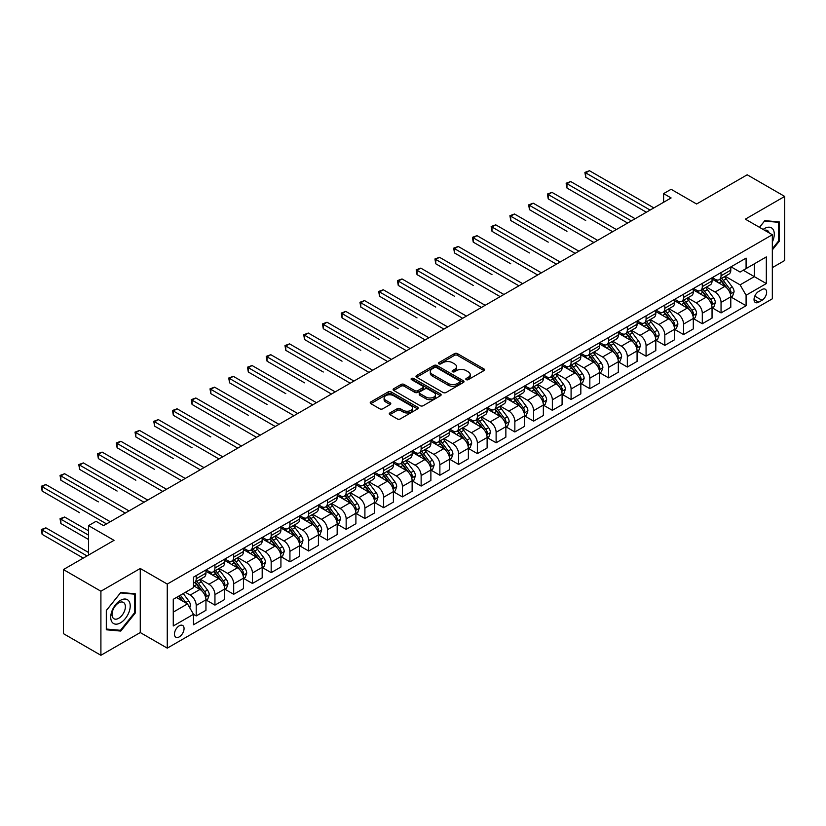 <?xml version="1.0" encoding="UTF-8"?>
<svg xmlns="http://www.w3.org/2000/svg" width="826" height="826" viewBox="0 0 826 826"><rect width="100%" height="100%" fill="white"/><g stroke="black" fill="none" stroke-linecap="round" stroke-linejoin="round"><path stroke-width="1.24" d="M466.236 379.65A1.456 0.836 0 0 0 468.301 379.65L483.943 370.616A2.086 1.198 0 0 0 484.552 369.769A2.086 1.198 0 0 0 483.943 368.923L457.439 353.621A2.086 1.198 0 0 0 454.496 353.621L438.864 362.655A1.456 0.836 0 0 0 438.43 363.244A1.456 0.836 0 0 0 438.864 363.843A1.456 0.836 0 0 0 440.919 363.843L442.942 362.676A6.66 3.841 0 0 1 452.369 362.676L454.579 363.946A6.66 3.841 0 0 1 456.52 366.672A6.66 3.841 0 0 1 454.579 369.387L452.545 370.554A1.456 0.836 0 0 0 452.121 371.153A1.456 0.836 0 0 0 452.545 371.752A1.456 0.836 0 0 0 454.61 371.752L456.633 370.575A6.66 3.841 0 0 1 466.05 370.575L468.259 371.855A6.66 3.841 0 0 1 470.211 374.57A6.66 3.841 0 0 1 468.259 377.296L466.236 378.463A1.456 0.836 0 0 0 465.812 379.051A1.456 0.836 0 0 0 466.236 379.65L466.236 378.463M179.263 636.887A6.784 3.913 120 0 0 183.692 630.909A6.784 3.913 120 0 0 182.649 625.468A6.784 3.913 120 0 0 179.263 625.798A6.784 3.913 120 0 0 174.823 631.787A6.784 3.913 120 0 0 175.866 637.218A6.784 3.913 120 0 0 179.263 636.887M389.882 412.938A2.086 1.198 0 0 0 389.273 413.795A2.086 1.198 0 0 0 389.882 414.642L397.316 418.927A2.086 1.198 0 0 0 400.259 418.927L417.626 408.901A2.086 1.198 0 0 0 418.235 408.054A2.086 1.198 0 0 0 417.626 407.208L391.132 391.906A2.086 1.198 0 0 0 388.189 391.906L370.822 401.932A2.086 1.198 0 0 0 370.213 402.789A2.086 1.198 0 0 0 370.822 403.635L379.805 408.818A2.086 1.198 0 0 0 382.748 408.818L390.182 404.523A2.086 1.198 0 0 0 390.791 403.677A2.086 1.198 0 0 0 390.182 402.83L385.721 400.259A5.565 3.211 0 0 1 384.09 397.987A5.565 3.211 0 0 1 387.528 395.014A5.565 3.211 0 0 1 393.599 395.716L411.038 405.783A5.565 3.211 0 0 1 412.67 408.054A5.565 3.211 0 0 1 409.231 411.028A5.565 3.211 0 0 1 403.171 410.326L400.259 408.653A2.086 1.198 0 0 0 397.316 408.653L389.882 412.938L389.882 414.642M772.331 267.645L784.7 260.5L784.7 196.433L747.21 174.792L696.597 204.001L671.104 189.288L663.608 193.614L671.104 197.951L103.529 525.635L96.033 521.309L88.537 525.635L88.537 555.072M100.906 591.22L100.906 655.286L140.265 632.551L140.265 568.484L100.906 591.22L63.416 569.568L114.029 540.349L88.537 525.635M140.265 568.484L167.265 584.075L772.331 234.739L772.331 298.805L167.265 648.142L167.265 584.075M784.7 196.433L745.341 219.158L772.331 234.739M443.097 392.505A2.086 1.198 0 0 0 446.04 392.505L463.407 382.479A2.086 1.198 0 0 0 464.016 381.622A2.086 1.198 0 0 0 463.407 380.776L436.913 365.484A2.086 1.198 0 0 0 433.97 365.484L416.603 375.51A2.086 1.198 0 0 0 415.984 376.357A2.086 1.198 0 0 0 416.603 377.203L443.097 392.505M412.102 379.96A1.456 0.836 0 0 1 413.578 380.166L413.578 378.442L440.516 393.992A2.086 1.198 0 0 1 441.125 394.838A2.086 1.198 0 0 1 440.516 395.685L423.149 405.721A2.086 1.198 0 0 1 420.207 405.721L393.713 390.419L393.713 388.726A2.086 1.198 0 0 0 393.104 389.573A2.086 1.198 0 0 0 393.713 390.419M393.713 388.726L401.147 384.431A2.086 1.198 0 0 1 404.09 384.431L414.828 390.636A2.086 1.198 0 0 0 417.78 390.636L422.705 387.786A2.086 1.198 0 0 0 423.315 386.94A2.086 1.198 0 0 0 422.705 386.083L411.524 379.63A1.456 0.836 0 0 1 411.09 379.031A1.456 0.836 0 0 1 411.988 378.256A1.456 0.836 0 0 1 413.578 378.442M100.906 655.286L63.416 633.635L63.416 569.568M761.985 289.544L758.681 291.444A6.577 3.8 120 0 0 754.386 297.246A6.577 3.8 120 0 0 755.398 302.512A6.577 3.8 120 0 0 758.681 302.182L761.985 300.282A6.577 3.8 120 0 0 766.28 294.49A6.577 3.8 120 0 0 765.268 289.214A6.577 3.8 120 0 0 761.985 289.544M731.02 266.819L740.086 272.053L746.085 268.595L746.085 258.115L193.501 577.147L193.501 587.627L173.264 599.315L173.264 625.974L193.501 614.286L193.501 624.766L746.085 305.734L746.085 295.254L740.086 284.867L725.176 276.256M746.085 268.595L766.332 256.907L766.332 283.566L746.085 295.254M140.265 632.551L167.265 648.142M663.608 193.614L663.608 202.277M743.235 270.236L754.334 276.648L754.334 263.835L766.332 256.907M740.086 284.867L754.334 276.648L766.332 283.566M173.264 612.128L187.502 603.899L176.413 597.497M193.501 614.379L196.206 615.938L196.206 605.458A8.487 4.894 -120 0 0 190.207 595.071L185.406 592.294M196.206 615.938L205.953 610.311L205.953 599.831A8.487 4.894 -120 0 0 199.954 589.444L193.501 585.717M206.18 600.048L214.946 605.107L214.946 594.637A8.487 4.894 -120 0 0 208.947 584.25L200.336 579.274M214.946 605.107L224.693 599.48L224.693 589.01A8.487 4.894 -120 0 0 218.694 578.623L205.953 571.262M224.92 589.227L233.696 594.286L233.696 583.817A8.487 4.894 -120 0 0 227.697 573.42L219.086 568.453M233.696 594.286L243.443 588.659L243.443 578.19A8.487 4.894 -120 0 0 237.444 567.792L224.693 560.441M243.66 578.407L252.436 583.466L252.436 572.996A8.487 4.894 -120 0 0 246.437 562.599L237.826 557.633M252.436 583.466L262.183 577.839L262.183 567.369A8.487 4.894 -120 0 0 256.184 556.972L243.443 549.62M262.41 567.586L271.176 572.645L271.176 562.165A8.487 4.894 -120 0 0 265.187 551.778L256.566 546.812M271.176 572.645L280.923 567.018L280.923 556.538A8.487 4.894 -120 0 0 274.934 546.151L262.183 538.789M281.15 556.755L289.926 561.825L289.926 551.345A8.487 4.894 -120 0 0 283.927 540.958L275.316 535.991M289.926 561.825L299.673 556.197L299.673 545.718A8.487 4.894 -120 0 0 293.674 535.331L280.923 527.969M299.9 545.934L308.666 551.004L308.666 540.524A8.487 4.894 -120 0 0 302.667 530.137L294.056 525.16M308.666 551.004L318.413 545.377L318.413 534.897A8.487 4.894 -120 0 0 312.414 524.51L299.673 517.148M318.64 535.114L327.416 540.183L327.416 529.703A8.487 4.894 -120 0 0 321.417 519.317L312.806 514.34M327.416 540.183L337.163 534.556L337.163 524.076A8.487 4.894 -120 0 0 331.164 513.689L318.413 506.328M337.39 524.293L346.156 529.363L346.156 518.883A8.487 4.894 -120 0 0 340.157 508.496L331.546 503.519M346.156 529.363L355.903 523.725L355.903 513.256A8.487 4.894 -120 0 0 349.904 502.869L337.163 495.507M356.13 513.473L364.906 518.532L364.906 508.062A8.487 4.894 -120 0 0 358.907 497.675L350.296 492.699M364.906 518.532L374.653 512.905L374.653 502.435A8.487 4.894 -120 0 0 368.654 492.048L355.903 484.686M374.87 502.652L383.646 507.711L383.646 497.242A8.487 4.894 -120 0 0 377.647 486.844L369.036 481.878M383.646 507.711L393.393 502.084L393.393 491.615A8.487 4.894 -120 0 0 387.394 481.217L374.653 473.866M393.62 491.831L402.386 496.891L402.386 486.421A8.487 4.894 -120 0 0 396.397 476.024L387.776 471.057M402.386 496.891L412.133 491.264L412.133 480.784A8.487 4.894 -120 0 0 406.144 470.397L393.393 463.045M412.36 481L421.136 486.07L421.136 475.59A8.487 4.894 -120 0 0 415.137 465.203L406.526 460.237M421.136 486.07L430.883 480.443L430.883 469.963A8.487 4.894 -120 0 0 424.884 459.576L412.133 452.214M431.11 470.18L439.876 475.249L439.876 464.77A8.487 4.894 -120 0 0 433.877 454.383L425.266 449.406M439.876 475.249L449.623 469.622L449.623 459.142A8.487 4.894 -120 0 0 443.624 448.755L430.883 441.394M449.85 459.359L458.626 464.429L458.626 453.949A8.487 4.894 -120 0 0 452.627 443.562L444.016 438.585M458.626 464.429L468.373 458.802L468.373 448.322A8.487 4.894 -120 0 0 462.374 437.935L449.623 430.573M468.6 448.539L477.366 453.608L477.366 443.128A8.487 4.894 -120 0 0 471.367 432.741L462.756 427.765M477.366 453.608L487.113 447.981L487.113 437.501A8.487 4.894 -120 0 0 481.114 427.114L468.373 419.753M487.34 437.718L496.116 442.777L496.116 432.308A8.487 4.894 -120 0 0 490.117 421.921L481.506 416.944M496.116 442.777L505.863 437.15L505.863 426.681A8.487 4.894 -120 0 0 499.864 416.294L487.113 408.932M506.08 426.897L514.856 431.957L514.856 421.487A8.487 4.894 -120 0 0 508.857 411.1L500.246 406.124M514.856 431.957L524.603 426.33L524.603 415.86A8.487 4.894 -120 0 0 518.604 405.473L505.863 398.111M524.83 416.077L533.596 421.136L533.596 410.667A8.487 4.894 -120 0 0 527.607 400.269L518.986 395.303M533.596 421.136L543.353 415.509L543.353 405.039A8.487 4.894 -120 0 0 537.354 394.642L524.603 387.291M543.57 405.256L552.346 410.315L552.346 399.836A8.487 4.894 -120 0 0 546.347 389.449L537.736 384.482M552.346 410.315L562.093 404.688L562.093 394.209A8.487 4.894 -120 0 0 556.094 383.822L543.353 376.47M562.32 394.425L571.086 399.495L571.086 389.015A8.487 4.894 -120 0 0 565.087 378.628L556.476 373.662M571.086 399.495L580.833 393.868L580.833 383.388A8.487 4.894 -120 0 0 574.834 373.001L562.093 365.639M581.06 383.605L589.836 388.674L589.836 378.194A8.487 4.894 -120 0 0 583.837 367.807L575.226 362.831M589.836 388.674L599.583 383.047L599.583 372.567A8.487 4.894 -120 0 0 593.584 362.18L580.833 354.819M599.81 372.784L608.576 377.854L608.576 367.374A8.487 4.894 -120 0 0 602.577 356.987L593.966 352.01M608.576 377.854L618.323 372.227L618.323 361.747A8.487 4.894 -120 0 0 612.324 351.36L599.583 343.998M618.55 361.964L627.326 367.033L627.326 356.553A8.487 4.894 -120 0 0 621.328 346.166L612.716 341.19M627.326 367.033L637.073 361.406L637.073 350.926A8.487 4.894 -120 0 0 631.074 340.539L618.323 333.177M637.29 351.143L646.066 356.202L646.066 345.733A8.487 4.894 -120 0 0 640.067 335.346L631.456 330.369M646.066 356.202L655.813 350.575L655.813 340.105A8.487 4.894 -120 0 0 649.814 329.719L637.073 322.357M656.04 340.322L664.816 345.382L664.816 334.912A8.487 4.894 -120 0 0 658.818 324.515L650.196 319.548M664.816 345.382L674.563 339.754L674.563 329.285A8.487 4.894 -120 0 0 668.564 318.888L655.813 311.536M674.78 329.502L683.556 334.561L683.556 324.091A8.487 4.894 -120 0 0 677.557 313.694L668.946 308.728M683.556 334.561L693.303 328.934L693.303 318.464A8.487 4.894 -120 0 0 687.304 308.067L674.563 300.716M693.53 318.681L702.296 323.74L702.296 313.26A8.487 4.894 -120 0 0 696.297 302.874L687.686 297.907M702.296 323.74L712.043 318.113L712.043 307.633A8.487 4.894 -120 0 0 706.044 297.246L693.303 289.885M712.27 307.85L721.046 312.92L721.046 302.44A8.487 4.894 -120 0 0 715.048 292.053L706.437 287.087M721.046 312.92L730.793 307.293L730.793 296.813A8.487 4.894 -120 0 0 724.794 286.426L712.043 279.064M712.27 277.639L715.048 279.24A8.487 4.894 -120 0 0 719.291 279.663A8.487 4.894 -120 0 0 721.046 275.781L721.046 272.57M693.53 288.46L696.297 290.06A8.487 4.894 -120 0 0 700.541 290.484A8.487 4.894 -120 0 0 702.296 286.601L702.296 283.401M674.78 299.28L677.557 300.881A8.487 4.894 -120 0 0 681.801 301.304A8.487 4.894 -120 0 0 683.556 297.422L683.556 294.221M656.04 310.101L658.818 311.701A8.487 4.894 -120 0 0 663.051 312.125A8.487 4.894 -120 0 0 664.816 308.243L664.816 305.042M637.29 320.922L640.067 322.532A8.487 4.894 -120 0 0 644.311 322.945A8.487 4.894 -120 0 0 646.066 319.063L646.066 315.862M618.55 331.753L621.328 333.353A8.487 4.894 -120 0 0 625.561 333.766A8.487 4.894 -120 0 0 627.326 329.884L627.326 326.683M599.81 342.573L602.577 344.174A8.487 4.894 -120 0 0 606.821 344.597A8.487 4.894 -120 0 0 608.576 340.704L608.576 337.504M581.06 353.394L583.837 354.994A8.487 4.894 -120 0 0 588.081 355.417A8.487 4.894 -120 0 0 589.836 351.535L589.836 348.324M562.32 364.214L565.087 365.815A8.487 4.894 -120 0 0 569.331 366.238A8.487 4.894 -120 0 0 571.086 362.356L571.086 359.145M543.57 375.035L546.347 376.635A8.487 4.894 -120 0 0 550.591 377.059A8.487 4.894 -120 0 0 552.346 373.176L552.346 369.976M524.83 385.856L527.607 387.456A8.487 4.894 -120 0 0 531.841 387.879A8.487 4.894 -120 0 0 533.596 383.997L533.596 380.796M506.08 396.676L508.857 398.287A8.487 4.894 -120 0 0 513.101 398.7A8.487 4.894 -120 0 0 514.856 394.818L514.856 391.617M487.34 407.507L490.117 409.107A8.487 4.894 -120 0 0 494.351 409.52A8.487 4.894 -120 0 0 496.116 405.638L496.116 402.438M468.6 418.328L471.367 419.928A8.487 4.894 -120 0 0 475.611 420.341A8.487 4.894 -120 0 0 477.366 416.459L477.366 413.258M449.85 429.148L452.627 430.749A8.487 4.894 -120 0 0 456.871 431.172A8.487 4.894 -120 0 0 458.626 427.29L458.626 424.079M431.11 439.969L433.877 441.569A8.487 4.894 -120 0 0 438.121 441.993A8.487 4.894 -120 0 0 439.876 438.11L439.876 434.899M412.36 450.79L415.137 452.39A8.487 4.894 -120 0 0 419.381 452.813A8.487 4.894 -120 0 0 421.136 448.931L421.136 445.73M393.62 461.61L396.397 463.21A8.487 4.894 -120 0 0 400.631 463.634A8.487 4.894 -120 0 0 402.386 459.752L402.386 456.551M374.87 472.431L377.647 474.031A8.487 4.894 -120 0 0 381.891 474.454A8.487 4.894 -120 0 0 383.646 470.572L383.646 467.371M356.13 483.251L358.907 484.862A8.487 4.894 -120 0 0 363.141 485.275A8.487 4.894 -120 0 0 364.906 481.393L364.906 478.192M337.39 494.082L340.157 495.683A8.487 4.894 -120 0 0 344.401 496.096A8.487 4.894 -120 0 0 346.156 492.213L346.156 489.013M318.64 504.903L321.417 506.503A8.487 4.894 -120 0 0 325.661 506.927A8.487 4.894 -120 0 0 327.416 503.034L327.416 499.833M299.9 515.723L302.667 517.324A8.487 4.894 -120 0 0 306.911 517.747A8.487 4.894 -120 0 0 308.666 513.865L308.666 510.654M281.15 526.544L283.927 528.144A8.487 4.894 -120 0 0 288.171 528.568A8.487 4.894 -120 0 0 289.926 524.686L289.926 521.474M262.41 537.365L265.187 538.965A8.487 4.894 -120 0 0 269.421 539.388A8.487 4.894 -120 0 0 271.176 535.506L271.176 532.305M243.66 548.185L246.437 549.786A8.487 4.894 -120 0 0 250.681 550.209A8.487 4.894 -120 0 0 252.436 546.327L252.436 543.126M224.92 559.006L227.697 560.606A8.487 4.894 -120 0 0 231.93 561.03A8.487 4.894 -120 0 0 233.696 557.147L233.696 553.947M206.18 569.826L208.947 571.437A8.487 4.894 -120 0 0 213.191 571.85A8.487 4.894 -120 0 0 214.946 567.968L214.946 564.767M731.02 297.03L746.085 305.734M719.291 279.663L729.038 274.036A8.487 4.894 -120 0 0 730.793 270.154L730.793 266.943M700.541 290.484L710.288 284.856A8.487 4.894 -120 0 0 712.043 280.974L712.043 277.773M681.801 301.304L691.548 295.677A8.487 4.894 -120 0 0 693.303 291.795L693.303 288.594M663.051 312.125L672.798 306.498A8.487 4.894 -120 0 0 674.563 302.615L674.563 299.415M644.311 322.945L654.058 317.318A8.487 4.894 -120 0 0 655.813 313.436L655.813 310.235M625.561 333.766L635.318 328.139A8.487 4.894 -120 0 0 637.073 324.257L637.073 321.056M606.821 344.597L616.568 338.97A8.487 4.894 -120 0 0 618.323 335.077L618.323 331.876M588.081 355.417L597.828 349.79A8.487 4.894 -120 0 0 599.583 345.908L599.583 342.697M569.331 366.238L579.078 360.611A8.487 4.894 -120 0 0 580.833 356.729L580.833 353.518M550.591 377.059L560.338 371.432A8.487 4.894 -120 0 0 562.093 367.549L562.093 364.349M531.841 387.879L541.588 382.252A8.487 4.894 -120 0 0 543.353 378.37L543.353 375.169M513.101 398.7L522.848 393.073A8.487 4.894 -120 0 0 524.603 389.191L524.603 385.99M494.351 409.52L504.097 403.893A8.487 4.894 -120 0 0 505.863 400.011L505.863 396.81M475.611 420.341L485.358 414.714A8.487 4.894 -120 0 0 487.113 410.832L487.113 407.631M456.871 431.172L466.618 425.545A8.487 4.894 -120 0 0 468.373 421.652L468.373 418.452M438.121 441.993L447.868 436.365A8.487 4.894 -120 0 0 449.623 432.483L449.623 429.272M419.381 452.813L429.128 447.186A8.487 4.894 -120 0 0 430.883 443.304L430.883 440.093M400.631 463.634L410.377 458.007A8.487 4.894 -120 0 0 412.133 454.124L412.133 450.924M381.891 474.454L391.638 468.827A8.487 4.894 -120 0 0 393.393 464.945L393.393 461.744M363.141 485.275L372.887 479.648A8.487 4.894 -120 0 0 374.653 475.766L374.653 472.565M344.401 496.096L354.147 490.468A8.487 4.894 -120 0 0 355.903 486.586L355.903 483.386M325.661 506.927L335.408 501.289A8.487 4.894 -120 0 0 337.163 497.407L337.163 494.206M306.911 517.747L316.657 512.12A8.487 4.894 -120 0 0 318.413 508.238L318.413 505.027M288.171 528.568L297.918 522.941A8.487 4.894 -120 0 0 299.673 519.058L299.673 515.847M269.421 539.388L279.167 533.761A8.487 4.894 -120 0 0 280.923 529.879L280.923 526.678M250.681 550.209L260.427 544.582A8.487 4.894 -120 0 0 262.183 540.7L262.183 537.499M231.93 561.03L241.677 555.402A8.487 4.894 -120 0 0 243.443 551.52L243.443 548.319M213.191 571.85L222.937 566.223A8.487 4.894 -120 0 0 224.693 562.341L224.693 559.14M193.501 583.022A8.487 4.894 -120 0 0 194.451 582.671L204.198 577.044A8.487 4.894 -120 0 0 205.953 573.161L205.953 569.961M194.451 582.671A8.487 4.894 -120 0 0 196.206 578.789L196.206 575.588M187.502 603.899L193.501 614.286M772.331 249.906L779.3 241.223L779.3 221.936L764.835 220.645L759.466 227.315M106.306 629.784L120.772 631.074L135.247 613.068L135.247 593.78L120.772 592.479L106.306 610.486L106.306 629.784M778.557 240.8L779.3 241.223M134.493 612.634L135.247 613.068M119.243 630.186L120.772 631.074M466.824 379.857L468.259 379.02A6.66 3.841 0 0 0 470.211 376.305L470.211 374.57M456.52 366.672L456.52 368.396A6.66 3.841 0 0 1 454.579 371.122L453.133 371.948M483.943 368.923L483.943 370.616L457.439 355.356A2.086 1.198 0 0 0 454.496 355.356L439.442 364.049M463.407 380.776L463.407 382.479L436.913 367.209A2.086 1.198 0 0 0 433.97 367.209L416.624 377.224L416.603 375.51M459.721 382.221A1.456 0.836 0 0 0 460.154 381.622A1.456 0.836 0 0 0 459.721 381.034L436.469 367.601A1.456 0.836 0 0 0 434.404 367.601L432.277 368.84A6.66 3.841 0 0 0 430.325 371.555A6.66 3.841 0 0 0 432.277 374.271L448.167 383.45A6.66 3.841 0 0 0 457.594 383.45L459.721 382.221L459.721 383.956A1.456 0.836 0 0 0 460.154 383.357L460.154 381.622M430.325 371.555L430.325 373.29A6.66 3.841 0 0 0 432.277 376.006L432.277 374.271M459.721 383.956L457.594 385.184A6.66 3.841 0 0 1 448.167 385.184L432.277 376.006M393.734 390.44L401.147 386.165L401.147 384.431M423.315 386.94L423.315 388.664A2.086 1.198 0 0 1 422.705 389.521L417.78 392.36A2.086 1.198 0 0 1 414.828 392.36L404.09 386.165A2.086 1.198 0 0 0 401.147 386.165M413.578 380.166L440.485 395.706M425.979 397.069A5.565 3.211 0 0 0 432.05 397.771A5.565 3.211 0 0 0 435.488 394.797A5.565 3.211 0 0 0 433.856 392.526L427.713 388.974A2.086 1.198 0 0 0 424.77 388.974L419.835 391.823A2.086 1.198 0 0 0 419.226 392.67A2.086 1.198 0 0 0 419.835 393.527L425.979 397.069L425.979 398.803A5.565 3.211 0 0 0 432.05 399.495A5.565 3.211 0 0 0 435.488 396.532L435.488 394.797M419.226 392.67L419.226 394.405A2.086 1.198 0 0 0 419.835 395.251L419.835 393.527M425.979 398.803L419.835 395.251M412.67 408.054L412.67 409.789A5.565 3.211 0 0 1 409.231 412.752A5.565 3.211 0 0 1 403.171 412.06L400.259 410.377A2.086 1.198 0 0 0 397.316 410.377L389.913 414.652M384.09 397.987L384.09 399.712A5.565 3.211 0 0 0 385.721 401.994L385.721 400.259M390.151 404.544L385.721 401.994M417.605 408.922L391.132 393.641A2.086 1.198 0 0 0 388.189 393.641L370.853 403.656M730.793 297.164L732.59 296.121L734.087 291.795A5.617 3.242 -120 0 0 732.301 287.004L726.168 278.827A16.221 9.365 -120 0 0 724.402 276.71M718.31 282.678A16.221 9.365 -120 0 0 714.986 279.209M730.277 293.715L731.051 292.032A5.617 3.242 -120 0 0 729.451 288.656L723.318 280.479A16.221 9.365 -120 0 0 721.552 278.352M720.045 279.229A13.464 7.775 60 0 1 722.254 281.738L727.438 288.656M585.706 220.501L548.227 198.859L548.227 194.523L551.975 192.365L616.372 229.545M719.745 279.394A16.221 9.365 60 0 1 721.521 281.511L725.589 286.952M650.114 210.062L585.706 172.882L589.454 170.714L653.862 207.904M646.366 212.23L585.706 177.208L585.706 172.882L584.891 172.407L589.454 170.714M585.706 177.208L584.891 172.407M712.043 307.984L713.85 306.942L715.347 302.615A5.617 3.242 -120 0 0 713.55 297.835L707.428 289.647A16.221 9.365 -120 0 0 705.652 287.531M699.56 293.498A16.221 9.365 -120 0 0 696.235 290.029M711.537 304.546L712.311 302.853A5.617 3.242 -120 0 0 710.701 299.477L704.578 291.299A16.221 9.365 -120 0 0 702.802 289.172M701.295 290.05A13.464 7.775 60 0 1 703.504 292.559L708.687 299.487M566.966 231.321L529.476 209.68L529.476 205.344L533.224 203.186L597.632 240.366M701.006 290.215A16.221 9.365 60 0 1 702.781 292.332L706.85 297.773M693.303 318.805L695.1 317.762L696.597 313.436A5.617 3.242 -120 0 0 694.811 308.656L688.678 300.478A16.221 9.365 -120 0 0 686.912 298.351M680.82 304.329A16.221 9.365 -120 0 0 677.496 300.85M692.787 315.367L693.572 313.673A5.617 3.242 -120 0 0 691.961 310.297L685.828 302.12A16.221 9.365 -120 0 0 684.062 300.003M682.555 300.87A13.464 7.775 60 0 1 684.764 303.379L689.947 310.308M548.227 242.142L510.736 220.501L510.736 216.175L514.484 214.006L578.892 251.187M682.266 301.036A16.221 9.365 60 0 1 684.031 303.152L688.11 308.594M674.563 329.626L676.36 328.593L677.857 324.257A5.617 3.242 -120 0 0 676.06 319.476L669.938 311.299A16.221 9.365 -120 0 0 668.162 309.172M662.07 315.15A16.221 9.365 -120 0 0 658.756 311.67M674.047 326.187L674.821 324.504A5.617 3.242 -120 0 0 673.211 321.118L667.088 312.94A16.221 9.365 -120 0 0 665.312 310.824M663.805 311.691A13.464 7.775 60 0 1 666.014 314.2L671.208 321.128M529.476 252.963L491.986 231.321L491.986 226.995L495.734 224.827L560.142 262.007M663.515 311.856A16.221 9.365 60 0 1 665.291 313.983L669.359 319.414M631.374 220.893L566.966 183.702L570.714 181.544L635.122 218.725M627.626 223.051L566.966 188.029L566.966 183.702L566.14 183.227L570.714 181.544M566.966 188.029L566.14 183.227M612.624 231.714L547.401 194.048L551.975 192.365M548.227 198.859L547.401 194.048M593.884 242.534L528.65 204.869L533.224 203.186M529.476 209.68L528.65 204.869M655.813 340.446L657.61 339.414L659.117 335.077A5.617 3.242 -120 0 0 657.32 330.297L651.187 322.119A16.221 9.365 -120 0 0 649.422 319.992M643.33 325.971A16.221 9.365 -120 0 0 640.005 322.491M655.307 337.008L656.081 335.325A5.617 3.242 -120 0 0 654.471 331.938L648.338 323.761A16.221 9.365 -120 0 0 646.572 321.644M645.065 322.512A13.464 7.775 60 0 1 647.274 325.031L652.457 331.949M510.736 263.783L473.246 242.142L473.246 237.816L476.994 235.647L541.402 272.838M644.776 322.677A16.221 9.365 60 0 1 646.541 324.804L650.62 330.235M575.133 253.355L509.91 215.689L514.484 214.006M510.736 220.501L509.91 215.689M772.331 242.018A13.784 7.961 120 0 0 772.971 229.256A13.784 7.961 120 0 0 763.131 229.432M769.171 232.922A9.437 5.452 120 0 0 768.531 231.548A9.437 5.452 120 0 0 767.478 230.568A9.437 5.452 120 0 0 764.587 230.268M759.497 227.336L764.535 221.069L778.557 222.318L778.557 241.016L772.331 248.76M777.627 221.781L778.557 222.318M120.472 600.347A13.784 7.961 120 0 0 110.725 617.228A13.784 7.961 120 0 0 120.472 622.856A13.784 7.961 120 0 0 130.219 605.974A13.784 7.961 120 0 0 120.472 600.347M118.696 602.877A9.437 5.452 120 0 0 112.532 611.188A9.437 5.452 120 0 0 113.978 618.757A9.437 5.452 120 0 0 118.696 618.282A9.437 5.452 120 0 0 124.871 609.97A9.437 5.452 120 0 0 123.415 602.402A9.437 5.452 120 0 0 118.696 602.877M134.493 612.861L120.472 630.3L106.451 629.051L106.451 610.352L120.472 592.913L134.493 594.162L134.493 612.861M133.564 593.626L134.493 594.162M637.073 351.267L638.87 350.234L640.367 345.908A5.617 3.242 -120 0 0 638.57 341.117L632.448 332.94A16.221 9.365 -120 0 0 630.682 330.823M624.58 336.791A16.221 9.365 -120 0 0 621.266 333.312M636.557 347.829L637.331 346.146A5.617 3.242 -120 0 0 635.721 342.759L629.598 334.582A16.221 9.365 -120 0 0 627.832 332.465M626.314 333.332A13.464 7.775 60 0 1 628.524 335.852L633.718 342.769M491.986 274.614L454.496 252.963L454.496 248.636L458.244 246.468L522.651 283.659M626.025 333.508A16.221 9.365 60 0 1 627.801 335.624L631.869 341.066M618.323 362.098L620.13 361.055L621.627 356.729A5.617 3.242 -120 0 0 619.83 351.938L613.708 343.761A16.221 9.365 -120 0 0 611.932 341.644M605.84 347.612A16.221 9.365 -120 0 0 602.515 344.132M617.817 358.649L618.591 356.966A5.617 3.242 -120 0 0 616.981 353.59L610.858 345.402A16.221 9.365 -120 0 0 609.082 343.286M607.575 344.153A13.464 7.775 60 0 1 609.784 346.672L614.967 353.59M473.246 285.435L435.756 263.783L435.756 259.457L439.504 257.289L503.912 294.479M607.286 344.328A16.221 9.365 60 0 1 609.051 346.445L613.129 351.886M599.583 372.918L601.38 371.876L602.877 367.549A5.617 3.242 -120 0 0 601.091 362.759L594.957 354.581A16.221 9.365 -120 0 0 593.192 352.465M587.1 358.432A16.221 9.365 -120 0 0 583.775 354.963M599.067 369.47L599.841 367.787A5.617 3.242 -120 0 0 598.241 364.411L592.108 356.233A16.221 9.365 -120 0 0 590.342 354.106M588.835 354.984A13.464 7.775 60 0 1 591.044 357.493L596.227 364.411M454.496 296.255L417.016 274.604L417.016 270.278L420.764 268.12L485.161 305.3M588.535 355.149A16.221 9.365 60 0 1 590.311 357.266L594.379 362.707M580.833 383.739L582.64 382.696L584.137 378.37A5.617 3.242 -120 0 0 582.34 373.579L576.218 365.402A16.221 9.365 -120 0 0 574.442 363.285M568.35 369.253A16.221 9.365 -120 0 0 565.025 365.784M580.327 380.301L581.101 378.607A5.617 3.242 -120 0 0 579.491 375.231L573.368 367.054A16.221 9.365 -120 0 0 571.592 364.927M570.085 365.804A13.464 7.775 60 0 1 572.294 368.313L577.477 375.241M435.756 307.076L398.266 285.435L398.266 281.098L402.014 278.94L466.422 316.121M569.795 365.97A16.221 9.365 60 0 1 571.561 368.086L575.639 373.528M562.093 394.56L563.89 393.517L565.387 389.191A5.617 3.242 -120 0 0 563.6 384.41L557.467 376.222A16.221 9.365 -120 0 0 555.702 374.106M549.61 380.074A16.221 9.365 -120 0 0 546.285 376.604M561.577 391.121L562.361 389.428A5.617 3.242 -120 0 0 560.751 386.052L554.618 377.874A16.221 9.365 -120 0 0 552.852 375.747M551.345 376.625A13.464 7.775 60 0 1 553.554 379.134L558.737 386.062M417.016 317.896L379.526 296.255L379.526 291.919L383.274 289.761L447.682 326.941M551.056 376.79A16.221 9.365 60 0 1 552.821 378.907L556.9 384.348M556.394 264.175L491.16 226.52L495.734 224.827M491.986 231.321L491.16 226.52M537.654 274.996L472.42 237.341L476.994 235.647M473.246 242.142L472.42 237.341M518.904 285.817L453.67 248.161L458.244 246.468M454.496 252.963L453.67 248.161M500.164 296.637L434.93 258.982L439.504 257.289M435.756 263.783L434.93 258.982M481.413 307.468L416.19 269.803L420.764 268.12M417.016 274.604L416.19 269.803M543.353 405.38L545.15 404.348L546.647 400.011A5.617 3.242 -120 0 0 544.85 395.231L538.728 387.053A16.221 9.365 -120 0 0 536.952 384.926M530.86 390.905A16.221 9.365 -120 0 0 527.546 387.425M542.837 401.942L543.611 400.249A5.617 3.242 -120 0 0 542.001 396.872L535.878 388.695A16.221 9.365 -120 0 0 534.102 386.578M532.594 387.446A13.464 7.775 60 0 1 534.804 389.955L539.997 396.883M398.266 328.717L360.776 307.076L360.776 302.75L364.524 300.581L428.931 337.762M532.305 387.611A16.221 9.365 60 0 1 534.081 389.738L538.149 395.169M462.674 318.289L397.44 280.623L402.014 278.94M398.266 285.435L397.44 280.623M524.603 416.201L526.399 415.168L527.907 410.832A5.617 3.242 -120 0 0 526.11 406.051L519.977 397.874A16.221 9.365 -120 0 0 518.212 395.747M512.12 401.725A16.221 9.365 -120 0 0 508.795 398.246M524.087 412.763L524.871 411.08A5.617 3.242 -120 0 0 523.261 407.693L517.128 399.516A16.221 9.365 -120 0 0 515.362 397.399M513.855 398.266A13.464 7.775 60 0 1 516.064 400.786L521.247 407.703M379.526 339.538L342.036 317.896L342.036 313.57L345.784 311.402L410.192 348.582M513.565 398.431A16.221 9.365 60 0 1 515.331 400.558L519.409 405.989M443.923 329.109L378.7 291.444L383.274 289.761M379.526 296.255L378.7 291.444M505.863 427.021L507.66 425.989L509.157 421.652A5.617 3.242 -120 0 0 507.36 416.872L501.237 408.694A16.221 9.365 -120 0 0 499.472 406.578M493.37 412.546A16.221 9.365 -120 0 0 490.055 409.066M505.347 423.583L506.121 421.9A5.617 3.242 -120 0 0 504.51 418.514L498.388 410.336A16.221 9.365 -120 0 0 496.622 408.22M495.104 409.087A13.464 7.775 60 0 1 497.314 411.606L502.507 418.524M360.776 350.358L323.286 328.717L323.286 324.391L327.034 322.223L391.441 359.413M494.815 409.252A16.221 9.365 60 0 1 496.591 411.379L500.659 416.81M425.183 339.93L359.95 302.275L364.524 300.581M360.776 307.076L359.95 302.275M487.113 437.852L488.909 436.809L490.417 432.483A5.617 3.242 -120 0 0 488.62 427.692L482.498 419.515A16.221 9.365 -120 0 0 480.722 417.398M474.63 423.366A16.221 9.365 -120 0 0 471.305 419.887M486.607 434.404L487.381 432.721A5.617 3.242 -120 0 0 485.771 429.334L479.648 421.157A16.221 9.365 -120 0 0 477.872 419.04M476.365 419.907A13.464 7.775 60 0 1 478.574 422.427L483.757 429.344M342.036 361.189L304.546 339.538L304.546 335.211L308.294 333.043L372.702 370.234M476.075 420.083A16.221 9.365 60 0 1 477.841 422.2L481.919 427.641M406.444 350.751L341.21 313.095L345.784 311.402M342.036 317.896L341.21 313.095M468.373 448.673L470.17 447.63L471.667 443.304A5.617 3.242 -120 0 0 469.88 438.513L463.747 430.336A16.221 9.365 -120 0 0 461.982 428.219M455.88 434.187A16.221 9.365 -120 0 0 452.565 430.707M467.857 445.224L468.631 443.541A5.617 3.242 -120 0 0 467.031 440.165L460.898 431.977A16.221 9.365 -120 0 0 459.132 429.861M457.625 430.738A13.464 7.775 60 0 1 459.834 433.247L465.017 440.165M323.286 372.01L285.796 350.358L285.796 346.032L289.554 343.874L353.951 381.054M457.325 430.904A16.221 9.365 60 0 1 459.101 433.02L463.169 438.461M387.693 361.571L322.46 323.916L327.034 322.223M323.286 328.717L322.46 323.916M449.623 459.493L451.43 458.451L452.927 454.124A5.617 3.242 -120 0 0 451.13 449.334L445.007 441.156A16.221 9.365 -120 0 0 443.232 439.04M437.14 445.007A16.221 9.365 -120 0 0 433.815 441.538M449.117 456.045L449.891 454.362A5.617 3.242 -120 0 0 448.281 450.986L442.158 442.808A16.221 9.365 -120 0 0 440.382 440.681M438.874 441.559A13.464 7.775 60 0 1 441.084 444.068L446.267 450.986M304.546 382.83L267.056 361.189L267.056 356.853L270.804 354.695L335.211 391.875M438.585 441.724A16.221 9.365 60 0 1 440.351 443.841L444.429 449.282M368.954 372.392L303.72 334.736L308.294 333.043M304.546 339.538L303.72 334.736M430.883 470.314L432.679 469.271L434.177 464.945A5.617 3.242 -120 0 0 432.39 460.165L426.257 451.977A16.221 9.365 -120 0 0 424.492 449.86M418.4 455.828A16.221 9.365 -120 0 0 415.075 452.359M430.367 466.876L431.151 465.183A5.617 3.242 -120 0 0 429.541 461.806L423.408 453.629A16.221 9.365 -120 0 0 421.642 451.502M420.135 452.38A13.464 7.775 60 0 1 422.344 454.889L427.527 461.817M285.796 393.651L248.316 372.01L248.316 367.673L252.064 365.515L316.472 402.696M419.845 452.545A16.221 9.365 60 0 1 421.611 454.661L425.689 460.103M412.133 481.135L413.94 480.092L415.437 475.766A5.617 3.242 -120 0 0 413.64 470.985L407.517 462.797A16.221 9.365 -120 0 0 405.742 460.681M399.65 466.659A16.221 9.365 -120 0 0 396.335 463.18M411.627 477.696L412.401 476.003A5.617 3.242 -120 0 0 410.79 472.627L404.668 464.449A16.221 9.365 -120 0 0 402.892 462.323M401.384 463.2A13.464 7.775 60 0 1 403.594 465.709L408.787 472.637M267.056 404.472L229.566 382.83L229.566 378.504L233.314 376.336L297.721 413.516M401.095 463.365A16.221 9.365 60 0 1 402.871 465.482L406.939 470.923M393.393 491.955L395.189 490.923L396.697 486.586A5.617 3.242 -120 0 0 394.9 481.806L388.767 473.628A16.221 9.365 -120 0 0 387.002 471.501M380.91 477.48A16.221 9.365 -120 0 0 377.585 474M392.877 488.517L393.661 486.824A5.617 3.242 -120 0 0 392.051 483.447L385.918 475.27A16.221 9.365 -120 0 0 384.152 473.153M382.644 474.021A13.464 7.775 60 0 1 384.854 476.53L390.037 483.458M248.316 415.292L210.826 393.651L210.826 389.325L214.574 387.157L278.981 424.337M382.355 474.186A16.221 9.365 60 0 1 384.121 476.313L388.199 481.744M374.653 502.776L376.45 501.743L377.947 497.407A5.617 3.242 -120 0 0 376.15 492.626L370.027 484.449A16.221 9.365 -120 0 0 368.262 482.322M362.16 488.3A16.221 9.365 -120 0 0 358.845 484.821M374.137 499.338L374.911 497.655A5.617 3.242 -120 0 0 373.3 494.268L367.178 486.091A16.221 9.365 -120 0 0 365.412 483.974M363.894 484.841A13.464 7.775 60 0 1 366.104 487.361L371.297 494.278M229.566 426.113L192.076 404.472L192.076 400.145L195.824 397.977L260.231 435.168M363.605 485.007A16.221 9.365 60 0 1 365.381 487.134L369.449 492.564M355.903 513.596L357.699 512.564L359.207 508.238A5.617 3.242 -120 0 0 357.41 503.447L351.287 495.27A16.221 9.365 -120 0 0 349.512 493.153M343.42 499.121A16.221 9.365 -120 0 0 340.095 495.641M355.397 510.158L356.171 508.475A5.617 3.242 -120 0 0 354.56 505.089L348.438 496.911A16.221 9.365 -120 0 0 346.662 494.795M345.154 495.662A13.464 7.775 60 0 1 347.364 498.181L352.547 505.099M210.826 436.933L173.336 415.292L173.336 410.966L177.084 408.798L241.491 445.988M344.865 495.827A16.221 9.365 60 0 1 346.631 497.954L350.709 503.385M337.163 524.427L338.959 523.385L340.457 519.058A5.617 3.242 -120 0 0 338.67 514.268L332.537 506.09A16.221 9.365 -120 0 0 330.772 503.974M324.67 509.941A16.221 9.365 -120 0 0 321.355 506.462M336.647 520.979L337.421 519.296A5.617 3.242 -120 0 0 335.821 515.909L329.688 507.732A16.221 9.365 -120 0 0 327.922 505.615M326.415 506.483A13.464 7.775 60 0 1 328.624 509.002L333.807 515.92M192.076 447.764L154.586 426.113L154.586 421.787L158.344 419.618L222.741 456.809M326.115 506.658A16.221 9.365 60 0 1 327.891 508.775L331.959 514.216M318.413 535.248L320.22 534.205L321.717 529.879A5.617 3.242 -120 0 0 319.92 525.088L313.797 516.911A16.221 9.365 -120 0 0 312.022 514.794M305.93 520.762A16.221 9.365 -120 0 0 302.605 517.283M317.907 531.799L318.681 530.116A5.617 3.242 -120 0 0 317.07 526.74L310.948 518.552A16.221 9.365 -120 0 0 309.172 516.436M307.664 517.313A13.464 7.775 60 0 1 309.874 519.822L315.057 526.74M173.336 458.585L135.846 436.933L135.846 432.607L139.594 430.449L204.001 467.63M307.375 517.479A16.221 9.365 60 0 1 309.141 519.595L313.219 525.037M299.673 546.069L301.469 545.026L302.966 540.7A5.617 3.242 -120 0 0 301.18 535.909L295.047 527.731A16.221 9.365 -120 0 0 293.282 525.615M287.19 531.583A16.221 9.365 -120 0 0 283.865 528.113M299.157 542.62L299.941 540.937A5.617 3.242 -120 0 0 298.331 537.561L292.197 529.383A16.221 9.365 -120 0 0 290.432 527.256M288.924 528.134A13.464 7.775 60 0 1 291.134 530.643L296.317 537.561M154.586 469.405L117.106 447.764L117.106 443.428L120.854 441.27L185.261 478.45M288.635 528.299A16.221 9.365 60 0 1 290.401 530.416L294.479 535.857M280.923 556.889L282.729 555.846L284.227 551.52A5.617 3.242 -120 0 0 282.43 546.74L276.307 538.552A16.221 9.365 -120 0 0 274.531 536.435M268.44 542.403A16.221 9.365 -120 0 0 265.125 538.934M280.417 553.451L281.191 551.758A5.617 3.242 -120 0 0 279.58 548.381L273.458 540.204A16.221 9.365 -120 0 0 271.682 538.077M270.174 538.955A13.464 7.775 60 0 1 272.384 541.464L277.567 548.392M135.846 480.226L98.356 458.585L98.356 454.248L102.104 452.09L166.511 489.271M269.885 539.12A16.221 9.365 60 0 1 271.661 541.236L275.729 546.678M350.203 383.223L284.98 345.557L289.554 343.874M285.796 350.358L284.98 345.557M331.463 394.043L266.23 356.378L270.804 354.695M267.056 361.189L266.23 356.378M312.713 404.864L247.49 367.198L252.064 365.515M248.316 372.01L247.49 367.198M293.973 415.685L228.74 378.019L233.314 376.336M229.566 382.83L228.74 378.019M275.234 426.505L210 388.85L214.574 387.157M210.826 393.651L210 388.85M256.483 437.326L191.25 399.67L195.824 397.977M192.076 404.472L191.25 399.67M237.743 448.146L172.51 410.491L177.084 408.798M173.336 415.292L172.51 410.491M218.993 458.967L153.77 421.312L158.344 419.618M154.586 426.113L153.77 421.312M200.253 469.798L135.02 432.132L139.594 430.449M135.846 436.933L135.02 432.132M262.183 567.71L263.979 566.667L265.476 562.341A5.617 3.242 -120 0 0 263.69 557.56L257.557 549.383A16.221 9.365 -120 0 0 255.792 547.256M249.7 553.234A16.221 9.365 -120 0 0 246.375 549.755M261.666 564.272L262.451 562.578A5.617 3.242 -120 0 0 260.84 559.202L254.707 551.025A16.221 9.365 -120 0 0 252.942 548.908M251.434 549.775A13.464 7.775 60 0 1 253.644 552.284L258.827 559.212M117.106 491.047L79.616 469.405L79.616 465.079L83.364 462.911L147.771 500.091M251.145 549.94A16.221 9.365 60 0 1 252.911 552.057L256.989 557.498M181.503 480.618L116.28 442.953L120.854 441.27M117.106 447.764L116.28 442.953M243.443 578.53L245.239 577.498L246.737 573.161A5.617 3.242 -120 0 0 244.94 568.381L238.817 560.204A16.221 9.365 -120 0 0 237.052 558.077M230.95 564.055A16.221 9.365 -120 0 0 227.635 560.575M242.927 575.092L243.701 573.409A5.617 3.242 -120 0 0 242.09 570.023L235.968 561.845A16.221 9.365 -120 0 0 234.202 559.729M232.684 560.596A13.464 7.775 60 0 1 234.894 563.105L240.087 570.033M98.356 501.867L60.866 480.226L60.866 475.9L64.614 473.732L129.021 510.912M232.395 560.761A16.221 9.365 60 0 1 234.171 562.888L238.239 568.319M162.763 491.439L97.53 453.773L102.104 452.09M98.356 458.585L97.53 453.773M224.693 589.351L226.489 588.318L227.997 583.982A5.617 3.242 -120 0 0 226.2 579.202L220.077 571.024A16.221 9.365 -120 0 0 218.301 568.897M212.21 574.875A16.221 9.365 -120 0 0 208.885 571.396M224.187 585.913L224.961 584.23A5.617 3.242 -120 0 0 223.35 580.843L217.228 572.666A16.221 9.365 -120 0 0 215.452 570.549M213.944 571.416A13.464 7.775 60 0 1 216.154 573.936L221.337 580.854M79.616 512.688L42.126 491.047L42.126 486.72L45.874 484.552L110.281 521.743M213.655 571.582A16.221 9.365 60 0 1 215.421 573.709L219.499 579.14M144.023 502.26L78.79 464.594L83.364 462.911M79.616 469.405L78.79 464.594M205.953 600.172L207.749 599.139L209.246 594.813A5.617 3.242 -120 0 0 207.46 590.022L201.327 581.845A16.221 9.365 -120 0 0 199.562 579.728M205.437 596.733L206.211 595.05A5.617 3.242 -120 0 0 204.611 591.664L198.477 583.486A16.221 9.365 -120 0 0 196.712 581.37M195.194 582.237A13.464 7.775 60 0 1 197.414 584.756L202.597 591.674M88.537 530.829L64.614 517.024L60.866 519.182L60.866 523.519L88.537 539.492M194.905 582.413A16.221 9.365 60 0 1 196.681 584.529L200.749 589.96M60.866 523.519L60.04 518.707L88.537 535.155M60.04 518.707L64.614 517.024M125.273 513.08L60.04 475.425L64.614 473.732M60.866 480.226L60.04 475.425M189.753 607.791L190.507 605.634A5.617 3.242 -120 0 0 188.71 600.843L183.248 593.543M88.537 552.47L45.874 527.845L42.126 530.003L42.126 534.339L83.281 558.097M186.377 603.248A5.617 3.242 -120 0 0 185.86 602.495L180.398 595.195M178.984 596L182.918 601.245M178.592 596.227L181.926 600.678M42.126 534.339L41.3 529.528L87.04 555.939M41.3 529.528L45.874 527.845M106.533 523.901L41.3 486.246L45.874 484.552M42.126 491.047L41.3 486.246M190.207 595.071L199.954 589.444M208.947 584.25L218.694 578.623M227.697 573.42L237.444 567.792M246.437 562.599L256.184 556.972M265.187 551.778L274.934 546.151M283.927 540.958L293.674 535.331M302.667 530.137L312.414 524.51M321.417 519.317L331.164 513.689M340.157 508.496L349.904 502.869M358.907 497.675L368.654 492.048M377.647 486.844L387.394 481.217M396.397 476.024L406.144 470.397M415.137 465.203L424.884 459.576M433.877 454.383L443.624 448.755M452.627 443.562L462.374 437.935M471.367 432.741L481.114 427.114M490.117 421.921L499.864 416.294M508.857 411.1L518.604 405.473M527.607 400.269L537.354 394.642M546.347 389.449L556.094 383.822M565.087 378.628L574.834 373.001M583.837 367.807L593.584 362.18M602.577 356.987L612.324 351.36M621.328 346.166L631.074 340.539M640.067 335.346L649.814 329.719M658.818 324.515L668.564 318.888M677.557 313.694L687.304 308.067M696.297 302.874L706.044 297.246M715.048 292.053L724.794 286.426M721.046 275.781L730.793 270.154M721.046 302.44L730.793 296.813M702.296 313.26L712.043 307.633M702.296 286.601L712.043 280.974M683.556 324.091L693.303 318.464M683.556 297.422L693.303 291.795M664.816 334.912L674.563 329.285M664.816 308.243L674.563 302.615M646.066 345.733L655.813 340.105M646.066 319.063L655.813 313.436M627.326 356.553L637.073 350.926M627.326 329.884L637.073 324.257M608.576 367.374L618.323 361.747M608.576 340.704L618.323 335.077M589.836 378.194L599.583 372.567M589.836 351.535L599.583 345.908M571.086 389.015L580.833 383.388M571.086 362.356L580.833 356.729M552.346 399.836L562.093 394.209M552.346 373.176L562.093 367.549M533.596 410.667L543.353 405.039M533.596 383.997L543.353 378.37M514.856 421.487L524.603 415.86M514.856 394.818L524.603 389.191M496.116 432.308L505.863 426.681M496.116 405.638L505.863 400.011M477.366 443.128L487.113 437.501M477.366 416.459L487.113 410.832M458.626 453.949L468.373 448.322M458.626 427.29L468.373 421.652M439.876 464.77L449.623 459.142M439.876 438.11L449.623 432.483M421.136 475.59L430.883 469.963M421.136 448.931L430.883 443.304M402.386 486.421L412.133 480.784M402.386 459.752L412.133 454.124M383.646 497.242L393.393 491.615M383.646 470.572L393.393 464.945M364.906 508.062L374.653 502.435M364.906 481.393L374.653 475.766M346.156 518.883L355.903 513.256M346.156 492.213L355.903 486.586M327.416 529.703L337.163 524.076M327.416 503.034L337.163 497.407M308.666 540.524L318.413 534.897M308.666 513.865L318.413 508.238M289.926 551.345L299.673 545.718M289.926 524.686L299.673 519.058M271.176 562.165L280.923 556.538M271.176 535.506L280.923 529.879M252.436 572.996L262.183 567.369M252.436 546.327L262.183 540.7M233.696 583.817L243.443 578.19M233.696 557.147L243.443 551.52M214.946 594.637L224.693 589.01M214.946 567.968L224.693 562.341M196.206 605.458L205.953 599.831M196.206 578.789L205.953 573.161M754.788 296.131L761.985 300.282M754.035 299.497L758.681 302.182M468.259 379.02L468.259 377.296M452.545 371.752L452.545 370.554M454.579 371.122L454.579 369.387M438.864 363.843L438.864 362.655M454.496 355.356L454.496 353.621M457.439 355.356L457.439 353.621M433.97 367.209L433.97 365.484M436.913 367.209L436.913 365.484M448.167 385.184L448.167 383.45M457.594 385.184L457.594 383.45M404.09 386.165L404.09 384.431M414.828 392.36L414.828 390.636M417.78 392.36L417.78 390.636M422.705 389.521L422.705 387.786M440.516 395.685L440.516 393.992M397.316 410.377L397.316 408.653M400.259 410.377L400.259 408.653M403.171 412.06L403.171 410.326M390.182 404.523L390.182 402.83M370.822 403.635L370.822 401.932M388.189 393.641L388.189 391.906M391.132 393.641L391.132 391.906M417.626 408.901L417.626 407.208M730.37 294.025L734.056 291.898M723.318 280.479L726.168 278.827M718.899 283.029L721.521 281.511M729.451 288.656L732.301 287.004M729.007 290.845L731.051 292.032M711.63 304.846L715.306 302.729M704.578 291.299L707.428 289.647M700.159 293.85L702.781 292.332M710.701 299.477L713.55 297.835M710.257 301.666L712.311 302.853M692.88 315.677L696.566 313.55M685.828 302.12L688.678 300.478M681.409 304.67L684.031 303.152M691.961 310.297L694.811 308.656M691.517 312.496L693.572 313.673M674.14 326.497L677.816 324.37M667.088 312.94L669.938 311.299M662.669 315.491L665.291 313.983M673.211 321.118L676.06 319.476M672.767 323.317L674.821 324.504M655.39 337.318L659.076 335.191M648.338 323.761L651.187 322.119M643.929 326.311L646.541 324.804M654.471 331.938L657.32 330.297M654.027 334.138L656.081 335.325M636.65 348.138L640.336 346.011M629.598 334.582L632.448 332.94M625.179 337.132L627.801 335.624M635.721 342.759L638.57 341.117M635.277 344.958L637.331 346.146M617.91 358.959L621.586 356.832M610.858 345.402L613.708 343.761M606.439 347.952L609.051 346.445M616.981 353.59L619.83 351.938M616.537 355.779L618.591 356.966M599.16 369.78L602.846 367.653M592.108 356.233L594.957 354.581M587.689 358.783L590.311 357.266M598.241 364.411L601.091 362.759M597.787 366.599L599.841 367.787M580.42 380.6L584.096 378.473M573.368 367.054L576.218 365.402M568.949 369.604L571.561 368.086M579.491 375.231L582.34 373.579M579.047 377.42L581.101 378.607M561.67 391.421L565.356 389.304M554.618 377.874L557.467 376.222M550.199 380.425L552.821 378.907M560.751 386.052L563.6 384.41M560.307 388.241L562.361 389.428M542.93 402.252L546.606 400.125M535.878 388.695L538.728 387.053M531.459 391.245L534.081 389.738M542.001 396.872L544.85 395.231M541.557 399.072L543.611 400.249M524.18 413.072L527.866 410.945M517.128 399.516L519.977 397.874M512.719 402.066L515.331 400.558M523.261 407.693L526.11 406.051M522.817 409.892L524.871 411.08M505.44 423.893L509.126 421.766M498.388 410.336L501.237 408.694M493.969 412.886L496.591 411.379M504.51 418.514L507.36 416.872M504.066 420.713L506.121 421.9M486.7 434.713L490.376 432.587M479.648 421.157L482.498 419.515M475.229 423.707L477.841 422.2M485.771 429.334L488.62 427.692M485.327 431.533L487.381 432.721M467.95 445.534L471.636 443.407M460.898 431.977L463.747 430.336M456.479 434.528L459.101 433.02M467.031 440.165L469.88 438.513M466.576 442.354L468.631 443.541M449.21 456.355L452.885 454.228M442.158 442.808L445.007 441.156M437.739 445.359L440.351 443.841M448.281 450.986L451.13 449.334M447.837 453.175L449.891 454.362M430.46 467.175L434.146 465.059M423.408 453.629L426.257 451.977M418.988 456.179L421.611 454.661M429.541 461.806L432.39 460.165M429.097 463.995L431.151 465.183M411.72 477.996L415.395 475.879M404.668 464.449L407.517 462.797M400.249 467L402.871 465.482M410.79 472.627L413.64 470.985M410.346 474.816L412.401 476.003M392.97 488.827L396.656 486.7M385.918 475.27L388.767 473.628M381.509 477.82L384.121 476.313M392.051 483.447L394.9 481.806M391.607 485.647L393.661 486.824M374.23 499.647L377.916 497.52M367.178 486.091L370.027 484.449M362.759 488.641L365.381 487.134M373.3 494.268L376.15 492.626M372.856 496.467L374.911 497.655M355.49 510.468L359.165 508.341M348.438 496.911L351.287 495.27M344.019 499.462L346.631 497.954M354.56 505.089L357.41 503.447M354.117 507.288L356.171 508.475M336.74 521.289L340.426 519.162M329.688 507.732L332.537 506.09M325.268 510.282L327.891 508.775M335.821 515.909L338.67 514.268M335.366 518.109L337.421 519.296M318 532.109L321.675 529.982M310.948 518.552L313.797 516.911M306.529 521.113L309.141 519.595M317.07 526.74L319.92 525.088M316.626 528.929L318.681 530.116M299.249 542.93L302.935 540.803M292.197 529.383L295.047 527.731M287.778 531.934L290.401 530.416M298.331 537.561L301.18 535.909M297.887 539.75L299.941 540.937M280.51 553.75L284.185 551.634M273.458 540.204L276.307 538.552M269.039 542.754L271.661 541.236M279.58 548.381L282.43 546.74M279.136 550.57L281.191 551.758M261.759 564.581L265.445 562.454M254.707 551.025L257.557 549.383M250.299 553.575L252.911 552.057M260.84 559.202L263.69 557.56M260.397 561.401L262.451 562.578M243.02 575.402L246.695 573.275M235.968 561.845L238.817 560.204M231.548 564.395L234.171 562.888M242.09 570.023L244.94 568.381M241.646 572.222L243.701 573.409M224.28 586.223L227.955 584.096M217.228 572.666L220.077 571.024M212.809 575.216L215.421 573.709M223.35 580.843L226.2 579.202M222.906 583.042L224.961 584.23M205.529 597.043L209.215 594.916M198.477 583.486L201.327 581.845M194.058 586.037L196.681 584.529M204.611 591.664L207.46 590.022M204.156 593.863L206.211 595.05M189.04 606.563L190.465 605.737M185.86 602.495L188.71 600.843"/></g></svg>
